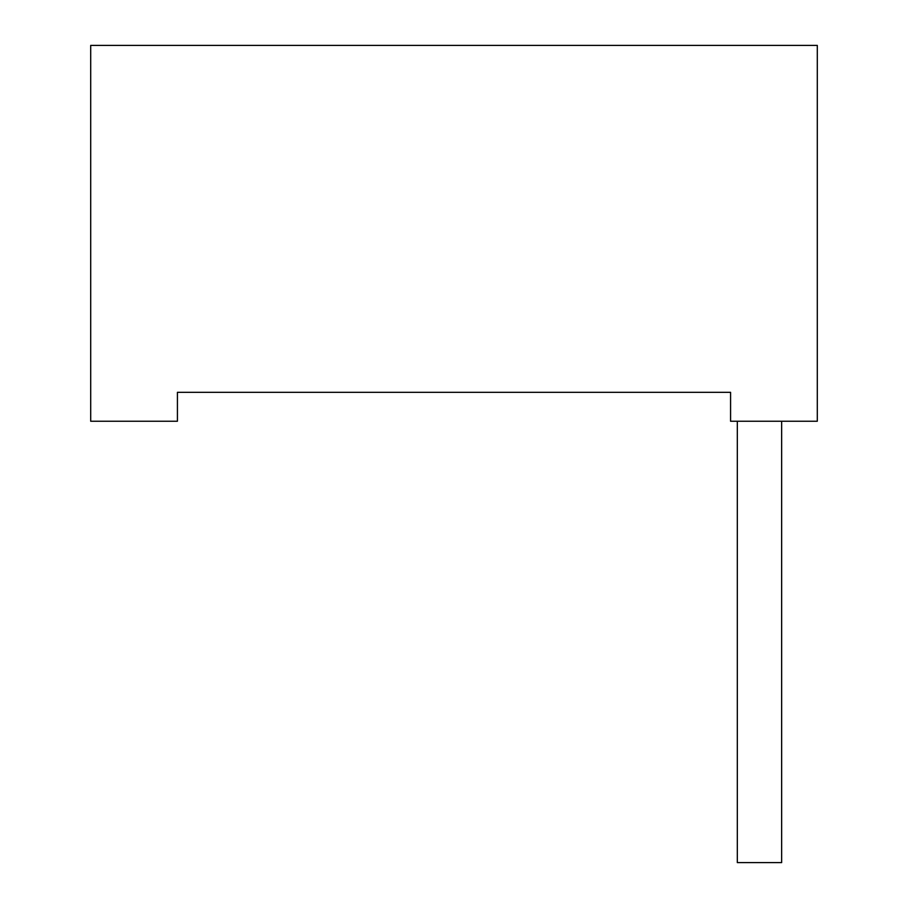 <?xml version="1.0" encoding="UTF-8"?>
<svg xmlns="http://www.w3.org/2000/svg" width="908" height="908" viewBox="0 0 908 908"><rect width="100%" height="100%" fill="white"/><g stroke="black" fill="none" stroke-linecap="round" stroke-linejoin="round"><path stroke-width="1.36" d="M690.103 392.324L730.577 392.324L730.577 421.233L817.302 421.233L817.302 45.4L90.698 45.4L90.698 421.233L177.423 421.233L177.423 392.324L305.156 392.324M730.577 392.324L177.423 392.324M781.652 421.233L781.652 862.6L737.319 862.6L737.319 421.233"/></g></svg>
